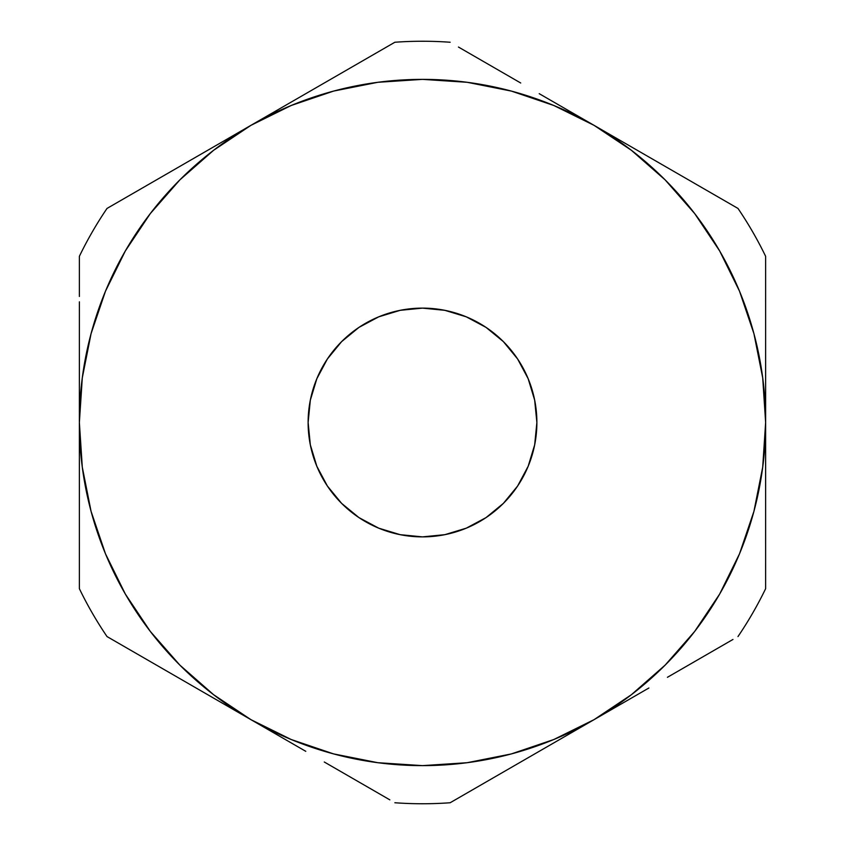 <?xml version="1.0" encoding="UTF-8"?>
<svg xmlns="http://www.w3.org/2000/svg" width="845" height="845" viewBox="0 0 845 845"><rect width="100%" height="100%" fill="white"/><g stroke="black" fill="none" stroke-linecap="round" stroke-linejoin="round"><path stroke-width="1.27" d="M308.119 422.5A114.381 114.381 0 0 1 422.5 308.119A114.381 114.381 0 0 1 536.881 422.5L534.674 444.819L528.167 466.271L517.605 486.044L503.377 503.377L486.044 517.605L466.271 528.167L444.819 534.674L422.5 536.881L400.181 534.674L378.729 528.167L358.956 517.605L341.623 503.377L327.395 486.044L316.833 466.271L310.326 444.819L308.119 422.5L310.326 400.181L316.833 378.729L327.395 358.956L341.623 341.623L358.956 327.395L378.729 316.833L400.181 310.326L422.5 308.119L444.819 310.326L466.271 316.833L486.044 327.395L503.377 341.623L517.605 358.956L528.167 378.729L534.674 400.181L536.881 422.5A114.381 114.381 0 0 1 422.5 536.881A114.381 114.381 0 0 1 308.119 422.5M333.532 753.888L377.842 762.708M467.158 762.708L511.309 753.941L553.813 739.512L594.067 719.655L557.151 740.97M694.632 631.5L719.655 594.067L739.512 553.813L753.941 511.309L762.708 467.158M762.708 377.842L753.941 333.69L739.512 291.187L719.655 250.933L694.717 213.616L665.131 179.869L631.384 150.283L594.067 125.345L631.299 146.84M511.468 91.112L467.158 82.292M377.842 82.292L333.69 91.059L291.187 105.488L250.933 125.345L287.849 104.03M150.368 213.5L125.345 250.933L105.488 291.187L91.059 333.69L82.292 377.842M82.292 467.158L91.059 511.309L105.488 553.813L125.345 594.067L150.283 631.384L179.869 665.131L213.616 694.717L250.933 719.655L214.017 698.35M141.643 656.554L107.019 636.57A381.253 381.253 0 0 1 79.367 588.68A381.253 381.253 0 0 0 107.019 636.57L250.933 719.655L291.187 739.512L333.69 753.941M196.103 687.999L177.218 677.098M149.607 661.149L141.844 656.671M79.367 465.32L79.367 422.5L82.303 467.285M79.367 507.243L79.377 486.255M79.367 548.405L79.377 543.092M305.774 751.321L288.462 741.318M351.7 777.833L324.976 762.401M389.841 799.856L360.382 782.84M484.872 782.702L450.142 802.75A381.253 381.253 0 0 1 394.858 802.75A381.253 381.253 0 0 0 450.142 802.75L594.067 719.655L631.384 694.717L665.131 665.131L694.717 631.384L719.655 594.067M492.73 778.16L484.956 782.65M539.226 751.321L520.721 762M648.897 687.999L631.585 697.991M694.833 661.477L668.099 676.908M732.974 639.454L703.505 656.47M765.623 563.742L765.633 588.68A381.253 381.253 0 0 1 737.981 636.57A381.253 381.253 0 0 0 765.633 588.68L765.633 422.5L762.697 377.715M765.633 507.581L765.623 543.092M765.633 465.468L765.623 486.255M765.633 379.542L765.633 422.5A343.133 343.133 0 0 1 250.933 719.655A343.133 343.133 0 0 1 79.367 422.5L79.367 588.68L79.367 422.5A343.133 343.133 0 0 1 250.933 125.345L213.616 150.283L179.869 179.869L150.283 213.616L125.345 250.933M765.633 337.556L765.623 358.724M765.633 296.627L765.623 301.845M695.393 183.851L737.981 208.43A381.253 381.253 0 0 1 765.633 256.32A381.253 381.253 0 0 0 737.981 208.43L594.067 125.345L553.813 105.488L511.309 91.059M648.907 157.001L667.413 167.69M352.27 66.84L394.858 42.25A381.253 381.253 0 0 1 450.142 42.25A381.253 381.253 0 0 0 394.858 42.25L250.933 125.345A343.133 343.133 0 0 1 765.633 422.5L765.633 256.32L765.633 422.5L762.697 467.285M305.774 93.679L324.279 83M539.226 93.679L556.834 103.85M458.455 47.045L484.703 62.203M493.322 67.177L520.024 82.599M394.858 42.25L107.019 208.43A381.253 381.253 0 0 0 79.367 256.32L79.367 296.426L79.367 256.32A381.253 381.253 0 0 1 107.019 208.43L141.495 188.53M79.367 337.556L79.377 301.845M79.367 379.426L79.377 358.724M196.093 157.001L213.415 146.998M150.209 183.492L176.901 168.092M82.303 377.715L79.367 422.5L79.367 379.68L79.367 422.5M377.715 762.697L422.5 765.633L467.285 762.697M467.285 82.303L422.5 79.367L377.715 82.303M316.833 378.729L327.395 358.956M358.956 327.395L378.729 316.833M466.271 316.833L486.044 327.395M517.605 358.956L528.167 378.729M528.167 466.271L517.605 486.044M486.044 517.605L466.271 528.167M378.729 528.167L358.956 517.605M327.395 486.044L316.833 466.271M360.128 782.702L324.279 762L360.128 782.702M287.849 740.97L250.933 719.655L287.849 740.97M703.262 656.618L667.413 677.31L703.262 656.618M630.983 698.35L594.067 719.655L630.983 698.35M484.872 62.298L520.721 83L484.872 62.298M557.151 104.03L594.067 125.345L557.151 104.03M79.367 337.694L79.367 379.68L79.367 337.694M79.367 256.32L79.367 296.468L79.367 256.32M250.933 125.345L107.019 208.43M737.981 208.43L594.067 125.345M765.633 588.68L765.633 422.5M450.142 802.75L594.067 719.655M107.019 636.57L250.933 719.655"/></g></svg>
